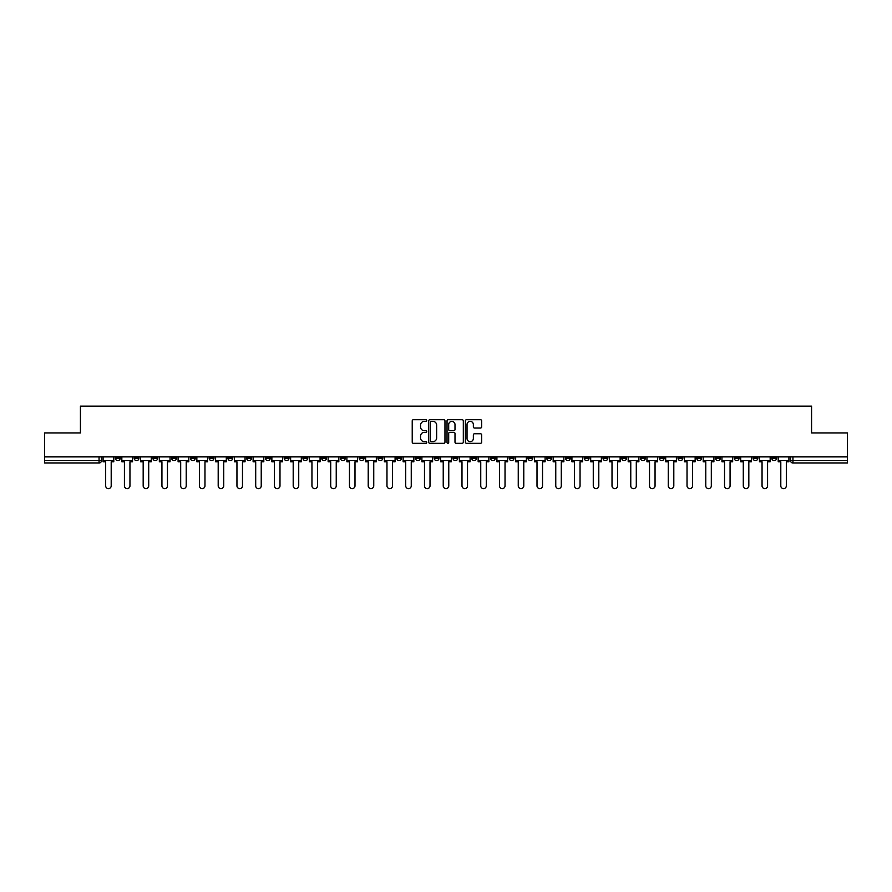 <?xml version="1.0" encoding="UTF-8"?>
<svg xmlns="http://www.w3.org/2000/svg" width="892" height="892" viewBox="0 0 892 892"><rect width="100%" height="100%" fill="white"/><g stroke="black" fill="none" stroke-linecap="round" stroke-linejoin="round"><path stroke-width="1.34" d="M426.766 420.545A0.825 0.825 0 0 0 425.941 419.719L413.397 419.719A1.182 1.182 0 0 0 412.227 420.89L412.227 442.131A1.182 1.182 0 0 0 413.397 443.313L425.941 443.313A0.825 0.825 0 0 0 426.766 442.488A0.825 0.825 0 0 0 425.941 441.663L424.313 441.663A3.78 3.78 0 0 1 420.545 437.883L420.545 436.121A3.78 3.78 0 0 1 424.313 432.341L425.941 432.341A0.825 0.825 0 0 0 426.766 431.516A0.825 0.825 0 0 0 425.941 430.691L424.313 430.691A3.78 3.78 0 0 1 420.545 426.911L420.545 425.138A3.78 3.78 0 0 1 424.313 421.37L425.941 421.37A0.825 0.825 0 0 0 426.766 420.545M734.272 456.882L734.272 458.198L739.089 458.198A2.408 2.408 0 0 1 736.681 460.607A2.408 2.408 0 0 1 734.272 458.198L734.272 456.882M621.757 456.882L621.757 458.198L626.563 458.198A2.408 2.408 0 0 1 624.155 460.607A2.408 2.408 0 0 1 621.757 458.198L621.757 456.882M603.003 456.882L603.003 458.198L607.809 458.198A2.408 2.408 0 0 1 605.4 460.607A2.408 2.408 0 0 1 603.003 458.198L603.003 456.882M490.477 456.882L490.477 458.198L495.283 458.198A2.408 2.408 0 0 1 492.886 460.607A2.408 2.408 0 0 1 490.477 458.198L490.477 456.882M471.723 456.882L471.723 458.198L476.54 458.198A2.408 2.408 0 0 1 474.131 460.607A2.408 2.408 0 0 1 471.723 458.198L471.723 456.882M452.969 456.882L452.969 458.198L457.786 458.198A2.408 2.408 0 0 1 455.377 460.607A2.408 2.408 0 0 1 452.969 458.198L452.969 456.882M415.46 456.882L415.46 458.198L420.277 458.198A2.408 2.408 0 0 1 417.869 460.607A2.408 2.408 0 0 1 415.46 458.198L415.46 456.882M377.963 458.198L377.963 456.882L377.963 458.198A2.408 2.408 0 0 0 380.36 460.607A2.408 2.408 0 0 1 377.963 458.198L382.768 458.198A2.408 2.408 0 0 1 380.36 460.607A2.408 2.408 0 0 0 382.768 458.198L382.768 456.882L382.768 458.198M359.208 458.198L359.208 456.882L359.208 458.198A2.408 2.408 0 0 0 361.606 460.607A2.408 2.408 0 0 1 359.208 458.198L364.014 458.198A2.408 2.408 0 0 1 361.606 460.607M340.454 458.198L340.454 456.882L340.454 458.198A2.408 2.408 0 0 0 342.851 460.607A2.408 2.408 0 0 1 340.454 458.198L345.26 458.198A2.408 2.408 0 0 1 342.851 460.607A2.408 2.408 0 0 0 345.26 458.198L345.26 456.882L345.26 458.198M321.7 456.882L321.7 458.198L326.505 458.198A2.408 2.408 0 0 1 324.097 460.607A2.408 2.408 0 0 1 321.7 458.198L321.7 456.882M302.945 456.882L302.945 458.198L307.751 458.198A2.408 2.408 0 0 1 305.343 460.607A2.408 2.408 0 0 1 302.945 458.198L302.945 456.882M284.191 456.882L284.191 458.198L288.997 458.198A2.408 2.408 0 0 1 286.6 460.607A2.408 2.408 0 0 1 284.191 458.198L284.191 456.882M265.437 458.198L265.437 456.882L265.437 458.198A2.408 2.408 0 0 0 267.845 460.607A2.408 2.408 0 0 1 265.437 458.198L270.243 458.198A2.408 2.408 0 0 1 267.845 460.607M227.928 458.198L227.928 456.882L227.928 458.198A2.408 2.408 0 0 0 230.337 460.607A2.408 2.408 0 0 1 227.928 458.198L232.734 458.198A2.408 2.408 0 0 1 230.337 460.607A2.408 2.408 0 0 0 232.734 458.198L232.734 456.882L232.734 458.198M209.174 458.198L209.174 456.882L209.174 458.198A2.408 2.408 0 0 0 211.582 460.607A2.408 2.408 0 0 1 209.174 458.198L213.98 458.198A2.408 2.408 0 0 1 211.582 460.607A2.408 2.408 0 0 0 213.98 458.198L213.98 456.882L213.98 458.198M190.42 458.198L190.42 456.882L190.42 458.198A2.408 2.408 0 0 0 192.828 460.607A2.408 2.408 0 0 1 190.42 458.198L195.225 458.198A2.408 2.408 0 0 1 192.828 460.607A2.408 2.408 0 0 0 195.225 458.198L195.225 456.882L195.225 458.198M171.665 458.198L171.665 456.882L171.665 458.198A2.408 2.408 0 0 0 174.074 460.607A2.408 2.408 0 0 1 171.665 458.198L176.471 458.198A2.408 2.408 0 0 1 174.074 460.607M152.911 458.198L152.911 456.882L152.911 458.198A2.408 2.408 0 0 0 155.32 460.607A2.408 2.408 0 0 1 152.911 458.198L157.728 458.198A2.408 2.408 0 0 1 155.32 460.607A2.408 2.408 0 0 0 157.728 458.198L157.728 456.882L157.728 458.198M134.157 458.198L134.157 456.882L134.157 458.198A2.408 2.408 0 0 0 136.565 460.607A2.408 2.408 0 0 1 134.157 458.198L138.974 458.198A2.408 2.408 0 0 1 136.565 460.607A2.408 2.408 0 0 0 138.974 458.198L138.974 456.882L138.974 458.198M480.487 428.037A1.182 1.182 0 0 0 481.669 426.855L481.669 420.89A1.182 1.182 0 0 0 480.487 419.719L466.561 419.719A1.182 1.182 0 0 0 465.379 420.89L465.379 442.131A1.182 1.182 0 0 0 466.561 443.313L480.487 443.313A1.182 1.182 0 0 0 481.669 442.131L481.669 434.939A1.182 1.182 0 0 0 480.487 433.757L474.522 433.757A1.182 1.182 0 0 0 473.351 434.939L473.351 438.507A3.155 3.155 0 0 1 470.195 441.663A3.155 3.155 0 0 1 467.029 438.507L467.029 424.525A3.155 3.155 0 0 1 470.195 421.37A3.155 3.155 0 0 1 473.351 424.525L473.351 426.855A1.182 1.182 0 0 0 474.522 428.037L480.487 428.037M44.6 456.882L44.6 432.954L80.425 432.954L80.425 406.15L811.575 406.15L811.575 432.954L847.4 432.954L847.4 456.882L44.6 456.882L44.6 460.607L101.465 460.607L101.465 456.882L101.465 460.607A2.408 2.408 0 0 1 99.057 463.015L44.6 463.015L44.6 460.607M444.963 420.89A1.182 1.182 0 0 0 443.792 419.719L429.866 419.719A1.182 1.182 0 0 0 428.684 420.89L428.684 442.131A1.182 1.182 0 0 0 429.866 443.313L443.792 443.313A1.182 1.182 0 0 0 444.963 442.131L444.963 420.89M448.208 419.719L462.134 419.719A1.182 1.182 0 0 1 463.316 420.89L463.316 442.131A1.182 1.182 0 0 1 462.134 443.313L456.18 443.313A1.182 1.182 0 0 1 454.998 442.131L454.998 433.523A1.182 1.182 0 0 0 453.816 432.341L449.869 432.341A1.182 1.182 0 0 0 448.687 433.523L448.687 442.488A0.825 0.825 0 0 1 447.862 443.313A0.825 0.825 0 0 1 447.037 442.488L447.037 420.89A1.182 1.182 0 0 1 448.208 419.719M790.535 456.882L790.535 460.607L847.4 460.607L847.4 463.015L792.943 463.015A2.408 2.408 0 0 1 790.535 460.607M847.4 456.882L847.4 460.607M776.597 456.882L776.597 458.198A2.408 2.408 0 0 1 774.189 460.607A2.408 2.408 0 0 1 771.781 458.198A2.408 2.408 0 0 0 774.189 460.607M771.781 456.882L771.781 458.198L776.597 458.198M757.843 456.882L757.843 458.198A2.408 2.408 0 0 1 755.435 460.607A2.408 2.408 0 0 1 753.026 458.198L757.843 458.198M753.026 456.882L753.026 458.198M739.089 456.882L739.089 458.198A2.408 2.408 0 0 1 736.681 460.607M720.335 456.882L720.335 458.198A2.408 2.408 0 0 1 717.926 460.607A2.408 2.408 0 0 1 715.529 458.198L720.335 458.198M715.529 456.882L715.529 458.198M701.58 456.882L701.58 458.198A2.408 2.408 0 0 1 699.172 460.607A2.408 2.408 0 0 1 696.775 458.198L701.58 458.198M696.775 456.882L696.775 458.198M682.826 456.882L682.826 458.198A2.408 2.408 0 0 1 680.418 460.607A2.408 2.408 0 0 1 678.02 458.198A2.408 2.408 0 0 0 680.418 460.607M678.02 456.882L678.02 458.198L682.826 458.198M664.072 456.882L664.072 458.198A2.408 2.408 0 0 1 661.663 460.607A2.408 2.408 0 0 1 659.266 458.198L664.072 458.198M659.266 456.882L659.266 458.198M645.317 456.882L645.317 458.198A2.408 2.408 0 0 1 642.909 460.607A2.408 2.408 0 0 1 640.512 458.198L645.317 458.198M640.512 456.882L640.512 458.198M626.563 456.882L626.563 458.198M607.809 456.882L607.809 458.198L607.809 456.882M589.054 456.882L589.054 458.198A2.408 2.408 0 0 1 586.657 460.607A2.408 2.408 0 0 1 584.249 458.198L589.054 458.198M584.249 456.882L584.249 458.198M570.3 456.882L570.3 458.198A2.408 2.408 0 0 1 567.903 460.607A2.408 2.408 0 0 1 565.495 458.198L570.3 458.198M565.495 456.882L565.495 458.198M551.546 456.882L551.546 458.198A2.408 2.408 0 0 1 549.149 460.607A2.408 2.408 0 0 1 546.74 458.198L551.546 458.198M546.74 456.882L546.74 458.198M532.792 456.882L532.792 458.198A2.408 2.408 0 0 1 530.394 460.607A2.408 2.408 0 0 1 527.986 458.198L532.792 458.198M527.986 456.882L527.986 458.198M514.037 456.882L514.037 458.198A2.408 2.408 0 0 1 511.64 460.607A2.408 2.408 0 0 1 509.232 458.198L514.037 458.198M509.232 456.882L509.232 458.198M495.283 456.882L495.283 458.198A2.408 2.408 0 0 1 492.886 460.607M476.54 456.882L476.54 458.198M457.786 458.198L457.786 456.882L457.786 458.198A2.408 2.408 0 0 1 455.377 460.607M439.031 456.882L439.031 458.198A2.408 2.408 0 0 1 436.623 460.607A2.408 2.408 0 0 1 434.214 458.198A2.408 2.408 0 0 0 436.623 460.607A2.408 2.408 0 0 0 439.031 458.198L434.214 458.198L434.214 456.882M420.277 458.198L420.277 456.882L420.277 458.198A2.408 2.408 0 0 1 417.869 460.607M401.523 456.882L401.523 458.198A2.408 2.408 0 0 1 399.114 460.607A2.408 2.408 0 0 1 396.717 458.198A2.408 2.408 0 0 0 399.114 460.607M396.717 456.882L396.717 458.198L401.523 458.198M364.014 456.882L364.014 458.198L364.014 456.882M326.505 458.198L326.505 456.882L326.505 458.198A2.408 2.408 0 0 1 324.097 460.607M307.751 458.198L307.751 456.882L307.751 458.198A2.408 2.408 0 0 1 305.343 460.607M288.997 458.198L288.997 456.882L288.997 458.198A2.408 2.408 0 0 1 286.6 460.607M270.243 456.882L270.243 458.198L270.243 456.882M251.488 458.198L251.488 456.882L251.488 458.198A2.408 2.408 0 0 1 249.091 460.607A2.408 2.408 0 0 1 246.683 458.198L251.488 458.198A2.408 2.408 0 0 1 249.091 460.607M246.683 456.882L246.683 458.198M176.471 456.882L176.471 458.198L176.471 456.882M120.219 456.882L120.219 458.198A2.408 2.408 0 0 1 117.811 460.607A2.408 2.408 0 0 1 115.403 458.198A2.408 2.408 0 0 0 117.811 460.607A2.408 2.408 0 0 0 120.219 458.198L120.219 456.882M115.403 456.882L115.403 458.198L120.219 458.198M99.057 456.882L99.057 463.015A2.408 2.408 0 0 0 101.465 460.607M431.159 421.37A0.825 0.825 0 0 0 430.334 422.195L430.334 440.838A0.825 0.825 0 0 0 431.159 441.663L432.876 441.663A3.78 3.78 0 0 0 436.645 437.883L436.645 425.138A3.78 3.78 0 0 0 432.876 421.37L431.159 421.37M454.998 424.581A3.155 3.155 0 0 0 451.843 421.425A3.155 3.155 0 0 0 448.687 424.581L448.687 429.509A1.182 1.182 0 0 0 449.869 430.691L453.816 430.691A1.182 1.182 0 0 0 454.998 429.509L454.998 424.581M103.082 460.607L103.082 461.811L105.669 461.811L105.669 485.85A2.765 2.765 149.7 0 0 108.434 488.615A2.765 2.765 149.7 0 0 111.199 485.85L111.199 461.811L113.786 461.811L113.786 460.607L103.082 460.607L103.082 456.882M113.786 460.607L113.786 456.882M121.836 460.607L121.836 461.811L124.423 461.811L124.423 485.85A2.765 2.765 149.7 0 0 127.188 488.615A2.765 2.765 149.7 0 0 129.953 485.85L129.953 461.811L132.54 461.811L132.54 460.607L121.836 460.607L121.836 456.882M132.54 460.607L132.54 456.882M140.59 460.607L140.59 461.811L143.177 461.811L143.177 485.85A2.765 2.765 149.7 0 0 145.942 488.615A2.765 2.765 149.7 0 0 148.708 485.85L148.708 461.811L151.294 461.811L151.294 460.607L140.59 460.607L140.59 456.882M151.294 460.607L151.294 456.882M159.345 460.607L159.345 461.811L161.931 461.811L161.931 485.85A2.765 2.765 149.7 0 0 164.697 488.615A2.765 2.765 149.7 0 0 167.462 485.85L167.462 461.811L170.049 461.811L170.049 460.607L159.345 460.607L159.345 456.882M170.049 460.607L170.049 456.882M178.099 460.607L178.099 461.811L180.686 461.811L180.686 485.85A2.765 2.765 149.7 0 0 183.451 488.615A2.765 2.765 149.7 0 0 186.216 485.85L186.216 461.811L188.803 461.811L188.803 460.607L178.099 460.607L178.099 456.882M188.803 460.607L188.803 456.882M196.853 460.607L196.853 461.811L199.44 461.811L199.44 485.85A2.765 2.765 149.7 0 0 202.205 488.615A2.765 2.765 149.7 0 0 204.97 485.85L204.97 461.811L207.557 461.811L207.557 460.607L196.853 460.607L196.853 456.882M207.557 460.607L207.557 456.882M215.608 460.607L215.608 461.811L218.194 461.811L218.194 485.85A2.765 2.765 149.7 0 0 220.96 488.615A2.765 2.765 149.7 0 0 223.725 485.85L223.725 461.811L226.3 461.811L226.3 460.607L215.608 460.607L215.608 456.882M226.3 460.607L226.3 456.882M234.362 460.607L234.362 461.811L236.949 461.811L236.949 485.85A2.765 2.765 149.7 0 0 239.714 488.615A2.765 2.765 149.7 0 0 242.479 485.85L242.479 461.811L245.055 461.811L245.055 460.607L234.362 460.607L234.362 456.882M245.055 460.607L245.055 456.882M253.116 460.607L253.116 461.811L255.703 461.811L255.703 485.85A2.765 2.765 149.7 0 0 258.468 488.615A2.765 2.765 149.7 0 0 261.233 485.85L261.233 461.811L263.809 461.811L263.809 460.607L253.116 460.607L253.116 456.882M263.809 460.607L263.809 456.882M271.87 460.607L271.87 461.811L274.457 461.811L274.457 485.85A2.765 2.765 149.7 0 0 277.222 488.615A2.765 2.765 149.7 0 0 279.988 485.85L279.988 461.811L282.563 461.811L282.563 460.607L271.87 460.607L271.87 456.882M282.563 460.607L282.563 456.882M290.625 460.607L290.625 461.811L293.2 461.811L293.2 485.85A2.765 2.765 149.7 0 0 295.966 488.615A2.765 2.765 149.7 0 0 298.731 485.85L298.731 461.811L301.318 461.811L301.318 460.607L290.625 460.607L290.625 456.882M301.318 460.607L301.318 456.882M309.379 460.607L309.379 461.811L311.955 461.811L311.955 485.85A2.765 2.765 149.7 0 0 314.72 488.615A2.765 2.765 149.7 0 0 317.485 485.85L317.485 461.811L320.072 461.811L320.072 460.607L309.379 460.607L309.379 456.882M320.072 460.607L320.072 456.882M328.133 460.607L328.133 461.811L330.709 461.811L330.709 485.85A2.765 2.765 149.7 0 0 333.474 488.615A2.765 2.765 149.7 0 0 336.239 485.85L336.239 461.811L338.826 461.811L338.826 460.607L328.133 460.607L328.133 456.882M338.826 460.607L338.826 456.882M346.888 460.607L346.888 461.811L349.463 461.811L349.463 485.85A2.765 2.765 149.7 0 0 352.228 488.615A2.765 2.765 149.7 0 0 354.994 485.85L354.994 461.811L357.58 461.811L357.58 460.607L346.888 460.607L346.888 456.882M357.58 460.607L357.58 456.882M365.631 460.607L365.631 461.811L368.218 461.811L368.218 485.85A2.765 2.765 149.7 0 0 370.983 488.615A2.765 2.765 149.7 0 0 373.748 485.85L373.748 461.811L376.335 461.811L376.335 460.607L365.631 460.607L365.631 456.882M376.335 460.607L376.335 456.882M384.385 460.607L384.385 461.811L386.972 461.811L386.972 485.85A2.765 2.765 149.7 0 0 389.737 488.615A2.765 2.765 149.7 0 0 392.502 485.85L392.502 461.811L395.089 461.811L395.089 460.607L384.385 460.607L384.385 456.882M395.089 460.607L395.089 456.882M403.139 460.607L403.139 461.811L405.726 461.811L405.726 485.85A2.765 2.765 149.7 0 0 408.491 488.615A2.765 2.765 149.7 0 0 411.257 485.85L411.257 461.811L413.843 461.811L413.843 460.607L403.139 460.607L403.139 456.882M413.843 460.607L413.843 456.882M421.894 460.607L421.894 461.811L424.481 461.811L424.481 485.85A2.765 2.765 149.7 0 0 427.246 488.615A2.765 2.765 149.7 0 0 430.011 485.85L430.011 461.811L432.598 461.811L432.598 460.607L421.894 460.607L421.894 456.882M432.598 460.607L432.598 456.882M440.648 460.607L440.648 461.811L443.235 461.811L443.235 485.85A2.765 2.765 149.7 0 0 446 488.615A2.765 2.765 149.7 0 0 448.765 485.85L448.765 461.811L451.352 461.811L451.352 460.607L440.648 460.607L440.648 456.882M451.352 460.607L451.352 456.882M459.402 460.607L459.402 461.811L461.989 461.811L461.989 485.85A2.765 2.765 149.7 0 0 464.754 488.615A2.765 2.765 149.7 0 0 467.519 485.85L467.519 461.811L470.106 461.811L470.106 460.607L459.402 460.607L459.402 456.882M470.106 460.607L470.106 456.882M478.157 460.607L478.157 461.811L480.743 461.811L480.743 485.85A2.765 2.765 149.7 0 0 483.509 488.615A2.765 2.765 149.7 0 0 486.274 485.85L486.274 461.811L488.861 461.811L488.861 460.607L478.157 460.607L478.157 456.882M488.861 460.607L488.861 456.882M496.911 460.607L496.911 461.811L499.498 461.811L499.498 485.85A2.765 2.765 149.7 0 0 502.263 488.615A2.765 2.765 149.7 0 0 505.028 485.85L505.028 461.811L507.615 461.811L507.615 460.607L496.911 460.607L496.911 456.882M507.615 460.607L507.615 456.882M515.665 460.607L515.665 461.811L518.252 461.811L518.252 485.85A2.765 2.765 149.7 0 0 521.017 488.615A2.765 2.765 149.7 0 0 523.782 485.85L523.782 461.811L526.369 461.811L526.369 460.607L515.665 460.607L515.665 456.882M526.369 460.607L526.369 456.882M534.419 460.607L534.419 461.811L537.006 461.811L537.006 485.85A2.765 2.765 149.7 0 0 539.772 488.615A2.765 2.765 149.7 0 0 542.537 485.85L542.537 461.811L545.112 461.811L545.112 460.607L534.419 460.607L534.419 456.882M545.112 460.607L545.112 456.882M553.174 460.607L553.174 461.811L555.761 461.811L555.761 485.85A2.765 2.765 149.7 0 0 558.526 488.615A2.765 2.765 149.7 0 0 561.291 485.85L561.291 461.811L563.867 461.811L563.867 460.607L553.174 460.607L553.174 456.882M563.867 460.607L563.867 456.882M571.928 460.607L571.928 461.811L574.515 461.811L574.515 485.85A2.765 2.765 149.7 0 0 577.28 488.615A2.765 2.765 149.7 0 0 580.045 485.85L580.045 461.811L582.621 461.811L582.621 460.607L571.928 460.607L571.928 456.882M582.621 460.607L582.621 456.882M590.682 460.607L590.682 461.811L593.269 461.811L593.269 485.85A2.765 2.765 149.7 0 0 596.034 488.615A2.765 2.765 149.7 0 0 598.8 485.85L598.8 461.811L601.375 461.811L601.375 460.607L590.682 460.607L590.682 456.882M601.375 460.607L601.375 456.882M609.437 460.607L609.437 461.811L612.012 461.811L612.012 485.85A2.765 2.765 149.7 0 0 614.778 488.615A2.765 2.765 149.7 0 0 617.543 485.85L617.543 461.811L620.13 461.811L620.13 460.607L609.437 460.607L609.437 456.882M620.13 460.607L620.13 456.882M628.191 460.607L628.191 461.811L630.767 461.811L630.767 485.85A2.765 2.765 149.7 0 0 633.532 488.615A2.765 2.765 149.7 0 0 636.297 485.85L636.297 461.811L638.884 461.811L638.884 460.607L628.191 460.607L628.191 456.882M638.884 460.607L638.884 456.882M646.945 460.607L646.945 461.811L649.521 461.811L649.521 485.85A2.765 2.765 149.7 0 0 652.286 488.615A2.765 2.765 149.7 0 0 655.051 485.85L655.051 461.811L657.638 461.811L657.638 460.607L646.945 460.607L646.945 456.882M657.638 460.607L657.638 456.882M665.7 460.607L665.7 461.811L668.275 461.811L668.275 485.85A2.765 2.765 149.7 0 0 671.04 488.615A2.765 2.765 149.7 0 0 673.806 485.85L673.806 461.811L676.392 461.811L676.392 460.607L665.7 460.607L665.7 456.882M676.392 460.607L676.392 456.882M684.443 460.607L684.443 461.811L687.03 461.811L687.03 485.85A2.765 2.765 149.7 0 0 689.795 488.615A2.765 2.765 149.7 0 0 692.56 485.85L692.56 461.811L695.147 461.811L695.147 460.607L684.443 460.607L684.443 456.882M695.147 460.607L695.147 456.882M703.197 460.607L703.197 461.811L705.784 461.811L705.784 485.85A2.765 2.765 149.7 0 0 708.549 488.615A2.765 2.765 149.7 0 0 711.314 485.85L711.314 461.811L713.901 461.811L713.901 460.607L703.197 460.607L703.197 456.882M713.901 460.607L713.901 456.882M721.951 460.607L721.951 461.811L724.538 461.811L724.538 485.85A2.765 2.765 149.7 0 0 727.303 488.615A2.765 2.765 149.7 0 0 730.069 485.85L730.069 461.811L732.655 461.811L732.655 460.607L721.951 460.607L721.951 456.882M732.655 460.607L732.655 456.882M740.706 460.607L740.706 461.811L743.292 461.811L743.292 485.85A2.765 2.765 149.7 0 0 746.058 488.615A2.765 2.765 149.7 0 0 748.823 485.85L748.823 461.811L751.41 461.811L751.41 460.607L740.706 460.607L740.706 456.882M751.41 460.607L751.41 456.882M759.46 460.607L759.46 461.811L762.047 461.811L762.047 485.85A2.765 2.765 149.7 0 0 764.812 488.615A2.765 2.765 149.7 0 0 767.577 485.85L767.577 461.811L770.164 461.811L770.164 460.607L759.46 460.607L759.46 456.882M770.164 460.607L770.164 456.882M778.214 460.607L778.214 461.811L780.801 461.811L780.801 485.85A2.765 2.765 149.7 0 0 783.566 488.615A2.765 2.765 149.7 0 0 786.331 485.85L786.331 461.811L788.918 461.811L788.918 460.607L778.214 460.607L778.214 456.882M788.918 460.607L788.918 456.882M792.943 456.882L792.943 463.015"/></g></svg>

